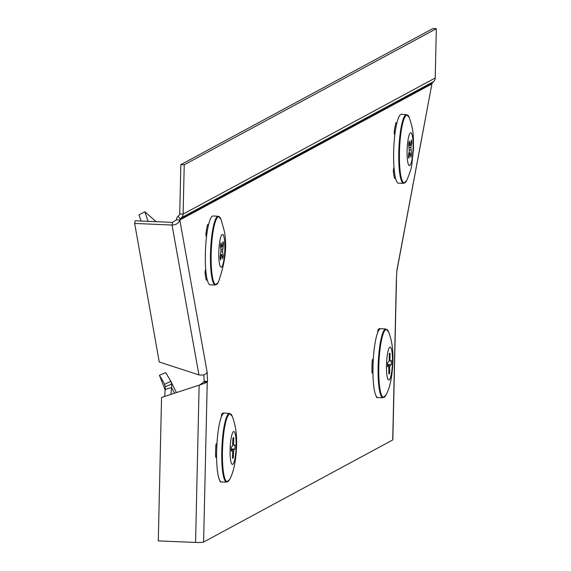 <?xml version="1.0" encoding="UTF-8"?>
<svg xmlns="http://www.w3.org/2000/svg" width="571" height="571" viewBox="0 0 571 571"><rect width="100%" height="100%" fill="white"/><g stroke="black" fill="none" stroke-linecap="round" stroke-linejoin="round"><path stroke-width="0.86" d="M180.843 164.648L179.722 213.954A1.727 1.684 -118.4 0 1 179.201 215.146L177.995 216.288L180.336 218.814L181.542 217.665A5.175 5.06 -118.4 0 0 183.113 214.096L184.233 164.791L436.33 28.693L432.939 28.55L180.843 164.648L184.233 164.791M396.852 270.575L431.912 83.908A1.727 1.684 -118.4 0 1 432.433 82.716L433.639 81.567L181.542 217.665M436.33 28.693L435.209 77.999A5.175 5.06 61.6 0 1 433.639 81.567M159.238 361.985L198.936 374.897L172.028 225.045L134.67 223.447L159.238 361.985M161.543 397.459L199.764 384.954L161.543 397.459L158.288 540.887L195.567 542.45A6.895 0.721 -178.7 0 0 203.604 542.05L392.72 439.955A6.895 0.721 -178.7 0 0 392.841 439.827A6.895 0.721 -178.7 0 0 392.727 439.699M172.528 222.383L172.028 225.045C176.203 224.91 178.802 223.225 179.808 220.006L176.418 219.864L172.528 222.383L135.17 220.784L134.67 223.447M203.861 374.783L204.161 381.264L207.544 381.407L207.116 372.092C205.974 374.569 203.247 375.504 198.936 374.897M199.764 384.954L203.847 382.013L207.237 382.156L203.604 542.05M195.567 542.45L199.136 385.297L207.237 382.156L207.544 381.407M396.931 269.619L396.345 280.432M207.116 372.092L179.808 220.006L431.912 83.908L397.009 270.204M204.161 381.264L203.847 382.013M179.808 220.006A1.727 1.684 61.6 0 1 180.336 218.814L432.433 82.716M176.418 219.864A5.175 5.06 61.6 0 1 177.995 216.288M141.151 221.034L138.967 214.86L144.841 211.748L156.076 221.676M148.11 221.334L144.841 211.748M207.316 280.154L206.431 280.118A2.584 0.464 -87.6 0 1 206.202 279.74A34.474 6.188 -87.6 0 1 205.146 273.844A2.584 0.464 -87.6 0 1 205.267 270.447A2.584 0.464 -87.6 0 1 205.667 269.505L205.717 269.505M206.566 236.315L206.309 236.301A2.584 0.464 -87.6 0 1 205.96 234.974A2.584 0.464 -87.6 0 1 206.081 232.368A34.474 6.188 -87.6 0 1 206.716 228.564A34.474 6.188 -87.6 0 1 207.43 225.16A2.584 0.464 -87.6 0 1 207.78 224.467L208.615 224.503M207.737 228.607A34.474 6.188 -87.6 0 1 208.444 225.202A34.474 6.188 -87.6 0 1 213.111 215.959L218.236 216.266A34.388 6.174 -87.6 0 0 211.441 238.906A34.388 6.174 -87.6 0 0 211.791 277.22A34.388 6.174 -87.6 0 0 215.36 284.972L210.228 284.85A34.474 6.188 -87.6 0 1 207.223 279.783A34.474 6.188 -87.6 0 1 206.645 277.078A34.474 6.188 -87.6 0 1 206.167 273.887A34.474 6.188 -87.6 0 1 207.095 232.411A34.474 6.188 -87.6 0 1 207.737 228.607M219.428 263.552A16.445 2.955 -87.6 0 1 219.949 240.434A16.445 2.955 -87.6 0 1 224.196 238.107A16.445 2.955 -87.6 0 1 223.682 261.225A16.445 2.955 -87.6 0 1 219.428 263.552M223.04 241.654A10.342 1.856 -87.6 0 1 223.311 242.825A10.342 1.856 -87.6 0 1 223.525 244.338L222.554 251.618L223.268 255.587A10.342 1.856 -87.6 0 1 222.654 258.87L221.941 254.902L221.498 255.144L220.584 260.005A10.342 1.856 -87.6 0 1 220.106 257.321L221.07 250.041L220.356 246.072A10.342 1.856 -87.6 0 1 220.97 242.789L221.684 246.758L222.133 246.515L223.04 241.654M220.477 246.751L222.133 246.515M221.941 254.902L220.527 255.066M394.875 134.585L394.618 134.57A2.584 0.464 -87.6 0 1 394.268 133.243A2.584 0.464 -87.6 0 1 394.39 130.631A34.474 6.188 -87.6 0 1 395.025 126.833A34.474 6.188 -87.6 0 1 395.739 123.443A2.584 0.464 -87.6 0 1 396.088 122.751L396.924 122.786M396.046 126.876A34.474 6.188 -87.6 0 1 396.759 123.486A34.474 6.188 -87.6 0 1 401.406 114.307L406.531 114.607A34.388 6.174 -87.6 0 0 401.185 127.155A34.388 6.174 -87.6 0 0 398.886 163.577A34.388 6.174 -87.6 0 0 403.654 183.32L398.522 183.198A34.474 6.188 -87.6 0 1 395.503 178.073A34.474 6.188 -87.6 0 1 394.932 175.361A34.474 6.188 -87.6 0 1 394.454 172.164A34.474 6.188 -87.6 0 1 395.403 130.673A34.474 6.188 -87.6 0 1 396.046 126.876M395.603 178.452L394.711 178.416A2.584 0.464 -87.6 0 1 394.49 178.031A34.474 6.188 -87.6 0 1 393.919 175.318A34.474 6.188 -87.6 0 1 393.433 172.121A2.584 0.464 -87.6 0 1 393.462 169.323A2.584 0.464 -87.6 0 1 393.954 167.781L394.011 167.781M411.969 159.609A16.445 2.955 -87.6 0 1 407.723 161.871A16.445 2.955 -87.6 0 1 408.251 138.746A16.445 2.955 -87.6 0 1 412.498 136.483A16.445 2.955 -87.6 0 1 411.969 159.609M408.658 144.392A10.342 1.856 -87.6 0 1 408.943 142.614A10.342 1.856 -87.6 0 1 409.271 141.116L409.985 145.098L410.428 144.863L411.341 140.016A10.342 1.856 -87.6 0 1 411.819 142.707L410.906 147.554L411.563 153.963A10.342 1.856 -87.6 0 1 410.949 157.232L410.235 153.249L409.792 153.485L408.879 158.338A10.342 1.856 -87.6 0 1 408.401 155.647L409.314 150.794L408.658 144.392M408.779 145.098L410.428 144.863M410.235 153.249L408.822 153.413M165.269 390.286L159.423 375.261L163.813 382.62L165.333 386.674L164.691 396.303M174.462 393.141L171.607 387.516L171.65 384.147L170.815 381.285L165.74 372.613L159.423 375.261M170.9 394.297L171.607 387.516L165.369 389.422M164.634 384.333L170.815 381.285L176.403 392.513M216.623 457.528L215.959 457.499A2.584 0.464 -87.6 0 1 215.588 455.515A34.474 6.188 -87.6 0 1 215.795 446.251A2.584 0.464 -87.6 0 1 216.316 443.774A2.584 0.464 -87.6 0 1 216.366 443.76A2.584 0.464 -87.6 0 1 216.416 443.774M221.391 416.851A2.584 0.464 -87.6 0 1 221.855 414.004A34.474 6.188 -87.6 0 1 222.719 413.233A34.474 6.188 -87.6 0 1 223.382 413.061A34.474 6.188 -87.6 0 1 223.561 413.083M229.578 479.519A34.003 6.103 -87.6 0 1 222.462 451.147A34.003 6.103 -87.6 0 1 232.226 416.252C235.53 424.681 236.979 434.51 236.572 445.73C235.959 461.154 233.625 472.417 229.578 479.519L226.666 482.124L221.534 482.003A34.474 6.188 -87.6 0 1 221.512 482.003A34.474 6.188 -87.6 0 1 221.334 481.974A34.474 6.188 -87.6 0 1 216.602 455.558A34.474 6.188 -87.6 0 1 216.652 450.954A34.474 6.188 -87.6 0 1 216.816 446.294A34.474 6.188 -87.6 0 1 222.876 414.046A34.474 6.188 -87.6 0 1 223.732 413.276A34.474 6.188 -87.6 0 1 224.396 413.104A34.474 6.188 -87.6 0 1 224.417 413.104A34.474 6.188 -87.6 0 1 224.574 413.126M230.113 449.598A16.445 2.955 -87.6 0 1 233.489 431.626A16.445 2.955 -87.6 0 1 236.13 446.358A16.445 2.955 -87.6 0 1 232.747 464.33A16.445 2.955 -87.6 0 1 230.113 449.598M234.924 449.084L233.775 449.705L233.282 457.835A10.342 1.856 -87.6 0 1 232.518 458.263L232.647 452.011L232.368 450.469L231.219 451.083A10.342 1.856 -87.6 0 1 231.319 446.872L232.468 446.251L232.961 438.121A10.342 1.856 -87.6 0 1 233.382 437.679A10.342 1.856 -87.6 0 1 233.739 437.707L233.596 443.945L233.874 445.494L235.016 444.873A10.342 1.856 -87.6 0 1 235.009 446.957A10.342 1.856 -87.6 0 1 234.924 449.084L231.226 449.027M232.404 450.455L231.219 450.383L232.404 450.455M220.677 481.953A34.474 6.188 -87.6 0 1 220.492 481.96A34.474 6.188 -87.6 0 1 220.313 481.931A2.584 0.464 -87.6 0 1 219.992 480.818M377.731 332.45A2.584 0.464 -87.6 0 1 377.731 332.372A2.584 0.464 -87.6 0 1 378.202 329.603A34.474 6.188 -87.6 0 1 379.722 328.66A34.474 6.188 -87.6 0 1 379.901 328.682M372.963 373.12L372.299 373.091A2.584 0.464 -87.6 0 1 371.928 371.107A34.474 6.188 -87.6 0 1 371.978 366.511A34.474 6.188 -87.6 0 1 372.142 361.843A2.584 0.464 -87.6 0 1 372.713 359.359L373.291 359.38M377.017 397.544A34.474 6.188 -87.6 0 1 376.839 397.552L377.852 397.594A34.474 6.188 -87.6 0 1 377.852 397.594A34.474 6.188 -87.6 0 1 377.674 397.573A34.474 6.188 -87.6 0 1 372.949 371.15A34.474 6.188 -87.6 0 1 372.991 366.553A34.474 6.188 -87.6 0 1 373.156 361.886A34.474 6.188 -87.6 0 1 379.215 329.645A34.474 6.188 -87.6 0 1 380.743 328.703A34.474 6.188 -87.6 0 1 380.757 328.703A34.474 6.188 -87.6 0 1 380.921 328.725M376.839 397.552A34.474 6.188 -87.6 0 1 376.66 397.53A2.584 0.464 -87.6 0 1 376.339 396.41M392.47 361.95A16.445 2.955 -87.6 0 1 389.094 379.922A16.445 2.955 -87.6 0 1 386.46 365.197A16.445 2.955 -87.6 0 1 389.836 347.225A16.445 2.955 -87.6 0 1 392.47 361.95M391.263 364.683L390.121 365.304L389.765 367.189L389.622 373.434A10.342 1.856 -87.6 0 1 388.865 373.862L388.715 366.061L387.566 366.682A10.342 1.856 -87.6 0 1 387.573 364.598A10.342 1.856 -87.6 0 1 387.659 362.464L388.808 361.85L389.165 359.966L389.308 353.72A10.342 1.856 -87.6 0 1 389.729 353.278A10.342 1.856 -87.6 0 1 390.079 353.299L389.936 359.544L390.214 361.086L391.363 360.465A10.342 1.856 -87.6 0 1 391.263 364.683L387.573 364.626M388.751 366.054L387.559 365.982L388.751 366.054M179.722 213.954L183.113 214.096L435.209 77.999M396.353 280.061L392.72 439.955M207.43 225.16L208.444 225.202M220.92 219.1L224.039 230.049C227.422 244.773 225.495 262.217 218.272 282.367A34.003 6.103 -87.6 0 1 212.441 276.956A34.003 6.103 -87.6 0 1 212.812 233.382A34.003 6.103 -87.6 0 1 220.92 219.1L218.236 216.266M206.081 232.368L207.095 232.411M206.202 279.74L207.223 279.783M205.146 273.844L206.167 273.887M222.554 251.618L221.12 251.561M220.906 249.134L222.611 249.199M395.739 123.443L396.759 123.486M393.433 172.121L394.454 172.164M403.654 183.32L406.566 180.714A34.003 6.103 -87.6 0 1 399.907 168.852A34.003 6.103 -87.6 0 1 401.82 127.419A34.003 6.103 -87.6 0 1 409.214 117.448L406.531 114.607M394.49 178.031L395.503 178.073M394.39 130.631L395.403 130.673M410.856 149.98L409.414 149.923M409.207 147.489L410.906 147.554M171.65 384.147L165.333 386.674M226.666 482.124A34.388 6.174 -87.6 0 1 221.798 451.161A34.388 6.174 -87.6 0 1 229.542 413.411L223.382 413.061M221.855 414.004L222.876 414.046M220.313 481.931L221.334 481.974M215.588 455.515L216.602 455.558M215.795 446.251L216.816 446.294M233.425 451.59L232.647 451.54M231.219 449.541L233.775 449.705M232.832 443.938L233.596 443.945M378.202 329.603L379.215 329.645M372.142 361.843L373.156 361.886M376.66 397.53L377.674 397.573M385.917 395.118C389.993 387.916 392.32 376.653 392.912 361.329C393.319 350.109 391.87 340.28 388.573 331.851A34.003 6.103 -87.6 0 0 378.801 366.746A34.003 6.103 -87.6 0 0 385.917 395.118L383.005 397.723A34.388 6.174 -87.6 0 1 378.138 366.76A34.388 6.174 -87.6 0 1 385.882 329.01L379.722 328.66M371.928 371.107L372.949 371.15M389.172 359.537L389.936 359.544M387.566 365.14L390.121 365.304M389.765 367.189L388.987 367.139M396.46 280.247L392.841 439.827M218.272 282.367L215.36 284.972M220.549 247.143L221.862 247.15M220.649 254.423L221.769 254.509M406.566 180.714C409.75 173.463 411.498 168.124 411.798 164.719L413.49 149.145L413.418 137.854C412.919 134.399 413.854 131.016 409.214 117.448M408.943 152.771L410.057 152.857M408.85 145.484L410.164 145.491M170.208 380.008L171.892 383.427M216.366 443.76L216.951 443.788M232.226 416.252L229.542 413.411M220.492 481.96L221.512 482.003M383.005 397.723L377.874 397.594M388.573 331.851L385.882 329.01"/></g></svg>
